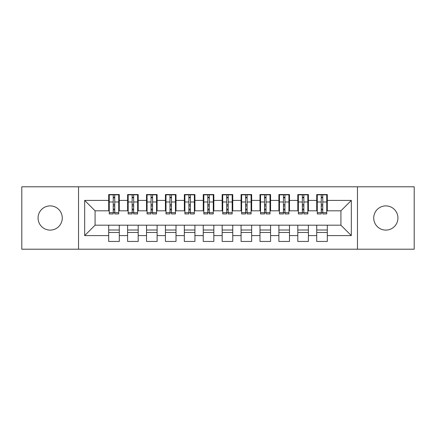 <?xml version="1.0" encoding="UTF-8"?>
<svg xmlns="http://www.w3.org/2000/svg" width="436" height="436" viewBox="0 0 436 436"><rect width="100%" height="100%" fill="white"/><g stroke="black" fill="none" stroke-linecap="round" stroke-linejoin="round"><path stroke-width="0.65" d="M385.833 205.896A12.104 12.104 0 0 0 373.728 218A12.104 12.104 0 0 0 385.833 230.104A12.104 12.104 0 0 0 397.937 218A12.104 12.104 0 0 0 385.833 205.896M50.167 205.896A12.104 12.104 0 0 0 38.063 218A12.104 12.104 0 0 0 50.167 230.104A12.104 12.104 0 0 0 62.272 218A12.104 12.104 0 0 0 50.167 205.896M357.466 249.201L414.2 249.201L414.2 186.799L357.466 186.799L357.466 249.201L78.535 249.201L78.535 186.799L21.8 186.799L21.8 249.201L78.535 249.201M321.256 205.994L322.765 205.994L321.256 205.994M327.305 230.006L316.716 230.006M316.716 232.464L327.305 232.464M302.344 205.994L303.854 205.994L302.344 205.994M308.394 230.006L297.804 230.006M297.804 232.464L308.394 232.464M283.433 205.994L284.942 205.994L283.433 205.994M289.482 230.006L278.893 230.006M278.893 232.464L289.482 232.464M264.521 205.994L266.031 205.994L264.521 205.994M270.571 230.006L259.981 230.006M259.981 232.464L270.571 232.464M245.61 205.994L247.125 205.994L245.61 205.994M251.659 230.006L241.07 230.006M241.07 232.464L251.659 232.464M226.698 205.994L228.213 205.994L226.698 205.994M232.753 230.006L222.158 230.006M222.158 232.464L232.753 232.464M207.787 205.994L209.302 205.994L207.787 205.994M213.842 230.006L203.247 230.006M203.247 232.464L213.842 232.464M188.875 205.994L190.39 205.994L188.875 205.994M194.93 230.006L184.341 230.006M184.341 232.464L194.93 232.464M169.969 205.994L171.479 205.994L169.969 205.994M176.019 230.006L165.429 230.006M165.429 232.464L176.019 232.464M151.058 205.994L152.567 205.994L151.058 205.994M157.107 230.006L146.518 230.006M146.518 232.464L157.107 232.464M132.146 205.994L133.656 205.994L132.146 205.994M138.196 230.006L127.606 230.006M127.606 232.464L138.196 232.464M357.466 186.799L78.535 186.799M109.262 210.811L95.081 210.811L84.677 200.413L84.677 235.587L108.695 235.587L108.695 241.451L119.284 241.451L119.284 235.587L127.606 235.587L127.606 241.451L138.196 241.451L138.196 235.587L146.518 235.587L146.518 241.451L157.107 241.451L157.107 235.587L165.429 235.587L165.429 241.451L176.019 241.451L176.019 235.587L184.341 235.587L184.341 241.451L194.93 241.451L194.93 235.587L203.247 235.587L203.247 241.451L213.842 241.451L213.842 235.587L222.158 235.587L222.158 241.451L232.753 241.451L232.753 235.587L241.07 235.587L241.07 241.451L251.659 241.451L251.659 235.587L259.981 235.587L259.981 241.451L270.571 241.451L270.571 235.587L278.893 235.587L278.893 241.451L289.482 241.451L289.482 235.587L297.804 235.587L297.804 241.451L308.394 241.451L308.394 235.587L316.716 235.587L316.716 241.451L327.305 241.451L327.305 225.189L340.919 225.189L340.919 210.811L326.738 210.811M84.677 200.413L108.695 200.413L108.695 210.811M340.919 210.811L351.323 200.413L327.305 200.413L327.305 194.549L316.716 194.549L316.716 200.413L308.394 200.413L308.394 194.549L297.804 194.549L297.804 200.413L289.482 200.413L289.482 194.549L278.893 194.549L278.893 200.413L270.571 200.413L270.571 194.549L259.981 194.549L259.981 200.413L251.659 200.413L251.659 194.549L241.07 194.549L241.07 200.413L232.753 200.413L232.753 194.549L222.158 194.549L222.158 200.413L213.842 200.413L213.842 194.549L203.247 194.549L203.247 200.413L194.93 200.413L194.93 194.549L184.341 194.549L184.341 200.413L176.019 200.413L176.019 194.549L165.429 194.549L165.429 200.413L157.107 200.413L157.107 194.549L146.518 194.549L146.518 200.413L138.196 200.413L138.196 194.549L127.606 194.549L127.606 200.413L119.284 200.413L119.284 194.549L108.695 194.549L108.695 200.413M351.323 200.413L351.323 235.587L327.305 235.587M308.394 235.587L308.394 225.189L327.305 225.189M316.716 235.587L316.716 225.189M327.305 200.413L327.305 210.811M289.482 235.587L289.482 225.189L308.394 225.189M297.804 235.587L297.804 225.189M316.716 200.413L316.716 210.811L307.827 210.811M308.394 200.413L308.394 210.811M270.571 235.587L270.571 225.189L289.482 225.189M278.893 235.587L278.893 225.189M297.804 200.413L297.804 210.811L288.915 210.811M289.482 200.413L289.482 210.811M251.659 235.587L251.659 225.189L270.571 225.189M259.981 235.587L259.981 225.189M278.893 200.413L278.893 210.811L270.004 210.811M270.571 200.413L270.571 210.811M232.753 235.587L232.753 225.189L251.659 225.189M241.07 235.587L241.07 225.189M259.981 200.413L259.981 210.811L251.092 210.811M251.659 200.413L251.659 210.811M213.842 235.587L213.842 225.189L232.753 225.189M222.158 235.587L222.158 225.189M241.07 200.413L241.07 210.811L232.181 210.811M232.753 200.413L232.753 210.811M194.93 235.587L194.93 225.189L213.842 225.189M203.247 235.587L203.247 225.189M222.158 200.413L222.158 210.811L213.275 210.811M213.842 200.413L213.842 210.811M176.019 235.587L176.019 225.189L194.93 225.189M184.341 235.587L184.341 225.189M203.247 200.413L203.247 210.811L194.363 210.811M194.93 200.413L194.93 210.811M157.107 235.587L157.107 225.189L176.019 225.189M165.429 235.587L165.429 225.189M184.341 200.413L184.341 210.811L175.452 210.811M176.019 200.413L176.019 210.811M138.196 235.587L138.196 225.189L157.107 225.189M146.518 235.587L146.518 225.189M165.429 200.413L165.429 210.811L156.54 210.811M157.107 200.413L157.107 210.811M119.284 235.587L119.284 225.189L138.196 225.189M127.606 235.587L127.606 225.189M146.518 200.413L146.518 210.811L137.629 210.811M138.196 200.413L138.196 210.811M113.235 205.994L114.744 205.994L113.235 205.994M119.284 230.006L108.695 230.006M108.695 232.464L119.284 232.464M84.677 235.587L95.081 225.189L119.284 225.189M108.695 235.587L108.695 225.189M127.606 200.413L127.606 210.811L118.717 210.811M119.284 200.413L119.284 210.811M95.081 210.811L95.081 225.189M317.283 210.811L316.716 210.811M298.371 210.811L297.804 210.811M279.46 210.811L278.893 210.811M260.548 210.811L259.981 210.811M241.637 210.811L241.07 210.811M222.725 210.811L222.158 210.811M203.819 210.811L203.247 210.811M184.908 210.811L184.341 210.811M165.996 210.811L165.429 210.811M147.085 210.811L146.518 210.811M128.173 210.811L127.606 210.811M351.323 235.587L340.919 225.189M109.262 194.739L118.717 194.739L109.262 194.739L109.262 213.934L113.235 213.934L113.235 194.81L118.717 194.838L118.717 213.934L114.744 213.934L114.744 194.838M113.235 197.268L114.744 197.268M113.235 212.343L114.744 212.343M114.744 209.972L113.235 209.972M113.235 209.04L114.744 209.04M119.284 203.536L118.717 203.536M119.284 205.994L118.717 205.994M109.262 203.536L108.695 203.536M109.262 205.994L108.695 205.994M128.173 194.739L137.629 194.739L128.173 194.739L128.173 213.934L132.146 213.934L132.146 194.81L137.629 194.838L137.629 213.934L133.656 213.934L133.656 194.838M132.146 197.268L133.656 197.268M132.146 212.343L133.656 212.343M133.656 209.972L132.146 209.972M132.146 209.04L133.656 209.04M138.196 203.536L137.629 203.536M138.196 205.994L137.629 205.994M128.173 203.536L127.606 203.536M128.173 205.994L127.606 205.994M147.085 194.739L156.54 194.739L147.085 194.739L147.085 213.934L151.058 213.934L151.058 194.81L156.54 194.838L156.54 213.934L152.567 213.934L152.567 194.838M151.058 197.268L152.567 197.268M151.058 212.343L152.567 212.343M152.567 209.972L151.058 209.972M151.058 209.04L152.567 209.04M157.107 203.536L156.54 203.536M157.107 205.994L156.54 205.994M147.085 203.536L146.518 203.536M147.085 205.994L146.518 205.994M165.996 194.739L175.452 194.739L165.996 194.739L165.996 213.934L169.969 213.934L169.969 194.81L175.452 194.838L175.452 213.934L171.479 213.934L171.479 194.838M169.969 197.268L171.479 197.268M169.969 212.343L171.479 212.343M171.479 209.972L169.969 209.972M169.969 209.04L171.479 209.04M176.019 203.536L175.452 203.536M176.019 205.994L175.452 205.994M165.996 203.536L165.429 203.536M165.996 205.994L165.429 205.994M184.908 194.739L194.363 194.739L184.908 194.739L184.908 213.934L188.875 213.934L188.875 194.81L194.363 194.838L194.363 213.934L190.39 213.934L190.39 194.838M188.875 197.268L190.39 197.268M188.875 212.343L190.39 212.343M190.39 209.972L188.875 209.972M188.875 209.04L190.39 209.04M194.93 203.536L194.363 203.536M194.93 205.994L194.363 205.994M184.908 203.536L184.341 203.536M184.908 205.994L184.341 205.994M203.819 194.739L213.275 194.739L203.819 194.739L203.819 213.934L207.787 213.934L207.787 194.81L213.275 194.838L213.275 213.934L209.302 213.934L209.302 194.838M207.787 197.268L209.302 197.268M207.787 212.343L209.302 212.343M209.302 209.972L207.787 209.972M207.787 209.04L209.302 209.04M213.842 203.536L213.275 203.536M213.842 205.994L213.275 205.994M203.819 203.536L203.247 203.536M203.819 205.994L203.247 205.994M222.725 194.739L232.181 194.739L222.725 194.739L222.725 213.934L226.698 213.934L226.698 194.81L232.181 194.838L232.181 213.934L228.213 213.934L228.213 194.838M226.698 197.268L228.213 197.268M226.698 212.343L228.213 212.343M228.213 209.972L226.698 209.972M226.698 209.04L228.213 209.04M232.753 203.536L232.181 203.536M232.753 205.994L232.181 205.994M222.725 203.536L222.158 203.536M222.725 205.994L222.158 205.994M241.637 194.739L251.092 194.739L241.637 194.739L241.637 213.934L245.61 213.934L245.61 194.81L251.092 194.838L251.092 213.934L247.125 213.934L247.125 194.838M245.61 197.268L247.125 197.268M245.61 212.343L247.125 212.343M247.125 209.972L245.61 209.972M245.61 209.04L247.125 209.04M251.659 203.536L251.092 203.536M251.659 205.994L251.092 205.994M241.637 203.536L241.07 203.536M241.637 205.994L241.07 205.994M260.548 194.739L270.004 194.739L260.548 194.739L260.548 213.934L264.521 213.934L264.521 194.81L270.004 194.838L270.004 213.934L266.031 213.934L266.031 194.838M264.521 197.268L266.031 197.268M264.521 212.343L266.031 212.343M266.031 209.972L264.521 209.972M264.521 209.04L266.031 209.04M270.571 203.536L270.004 203.536M270.571 205.994L270.004 205.994M260.548 203.536L259.981 203.536M260.548 205.994L259.981 205.994M279.46 194.739L288.915 194.739L279.46 194.739L279.46 213.934L283.433 213.934L283.433 194.81L288.915 194.838L288.915 213.934L284.942 213.934L284.942 194.838M283.433 197.268L284.942 197.268M283.433 212.343L284.942 212.343M284.942 209.972L283.433 209.972M283.433 209.04L284.942 209.04M289.482 203.536L288.915 203.536M289.482 205.994L288.915 205.994M279.46 203.536L278.893 203.536M279.46 205.994L278.893 205.994M298.371 194.739L307.827 194.739L298.371 194.739L298.371 213.934L302.344 213.934L302.344 194.81L307.827 194.838L307.827 213.934L303.854 213.934L303.854 194.838M302.344 197.268L303.854 197.268M302.344 212.343L303.854 212.343M303.854 209.972L302.344 209.972M302.344 209.04L303.854 209.04M308.394 203.536L307.827 203.536M308.394 205.994L307.827 205.994M298.371 203.536L297.804 203.536M298.371 205.994L297.804 205.994M317.283 194.739L326.738 194.739L317.283 194.739L317.283 213.934L321.256 213.934L321.256 194.81L326.738 194.838L326.738 213.934L322.765 213.934L322.765 194.838M321.256 197.268L322.765 197.268M321.256 212.343L322.765 212.343M322.765 209.972L321.256 209.972M321.256 209.04L322.765 209.04M327.305 203.536L326.738 203.536M327.305 205.994L326.738 205.994M317.283 203.536L316.716 203.536M317.283 205.994L316.716 205.994M109.262 194.838L113.235 194.838M114.744 212.637L118.717 212.637M114.744 201.988L118.717 201.988M109.262 212.637L113.235 212.637M109.262 201.988L113.235 201.988M113.235 204.549L114.744 204.549M113.235 197.77L114.744 197.77M128.173 194.838L132.146 194.838M133.656 212.637L137.629 212.637M133.656 201.988L137.629 201.988M128.173 212.637L132.146 212.637M128.173 201.988L132.146 201.988M132.146 204.549L133.656 204.549M132.146 197.77L133.656 197.77M147.085 194.838L151.058 194.838M152.567 212.637L156.54 212.637M152.567 201.988L156.54 201.988M147.085 212.637L151.058 212.637M147.085 201.988L151.058 201.988M151.058 204.549L152.567 204.549M151.058 197.77L152.567 197.77M165.996 194.838L169.969 194.838M171.479 212.637L175.452 212.637M171.479 201.988L175.452 201.988M165.996 212.637L169.969 212.637M165.996 201.988L169.969 201.988M169.969 204.549L171.479 204.549M169.969 197.77L171.479 197.77M184.908 194.838L188.875 194.838M190.39 212.637L194.363 212.637M190.39 201.988L194.363 201.988M184.908 212.637L188.875 212.637M184.908 201.988L188.875 201.988M188.875 204.549L190.39 204.549M188.875 197.77L190.39 197.77M203.819 194.838L207.787 194.838M209.302 212.637L213.275 212.637M209.302 201.988L213.275 201.988M203.819 212.637L207.787 212.637M203.819 201.988L207.787 201.988M207.787 204.549L209.302 204.549M207.787 197.77L209.302 197.77M222.725 194.838L226.698 194.838M228.213 212.637L232.181 212.637M228.213 201.988L232.181 201.988M222.725 212.637L226.698 212.637M222.725 201.988L226.698 201.988M226.698 204.549L228.213 204.549M226.698 197.77L228.213 197.77M241.637 194.838L245.61 194.838M247.125 212.637L251.092 212.637M247.125 201.988L251.092 201.988M241.637 212.637L245.61 212.637M241.637 201.988L245.61 201.988M245.61 204.549L247.125 204.549M245.61 197.77L247.125 197.77M260.548 194.838L264.521 194.838M266.031 212.637L270.004 212.637M266.031 201.988L270.004 201.988M260.548 212.637L264.521 212.637M260.548 201.988L264.521 201.988M264.521 204.549L266.031 204.549M264.521 197.77L266.031 197.77M279.46 194.838L283.433 194.838M284.942 212.637L288.915 212.637M284.942 201.988L288.915 201.988M279.46 212.637L283.433 212.637M279.46 201.988L283.433 201.988M283.433 204.549L284.942 204.549M283.433 197.77L284.942 197.77M298.371 194.838L302.344 194.838M303.854 212.637L307.827 212.637M303.854 201.988L307.827 201.988M298.371 212.637L302.344 212.637M298.371 201.988L302.344 201.988M302.344 204.549L303.854 204.549M302.344 197.77L303.854 197.77M317.283 194.838L321.256 194.838M322.765 212.637L326.738 212.637M322.765 201.988L326.738 201.988M317.283 212.637L321.256 212.637M317.283 201.988L321.256 201.988M321.256 204.549L322.765 204.549M321.256 197.77L322.765 197.77"/></g></svg>
